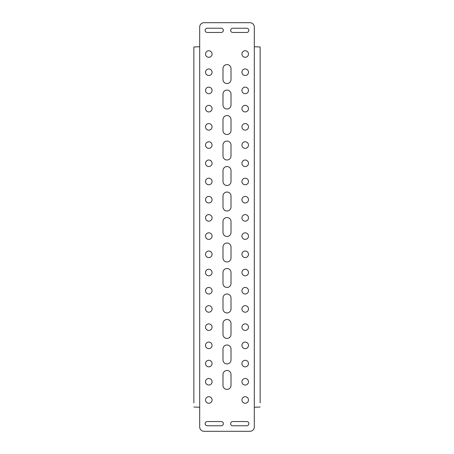 <?xml version="1.0" encoding="UTF-8"?>
<svg xmlns="http://www.w3.org/2000/svg" width="454" height="454" viewBox="0 0 454 454"><rect width="100%" height="100%" fill="white"/><g stroke="black" fill="none" stroke-linecap="round" stroke-linejoin="round"><path stroke-width="0.68" d="M227 109.011A4.007 4.007 0 0 0 231.007 105.005L231.007 94.08A4.007 4.007 0 0 0 227 90.074A4.007 4.007 0 0 0 222.993 94.08L222.993 105.005A4.007 4.007 0 0 0 227 109.011M227 83.519A4.007 4.007 0 0 0 231.007 79.512L231.007 68.588A4.007 4.007 0 0 0 227 64.582A4.007 4.007 0 0 0 222.993 68.588L222.993 79.512A4.007 4.007 0 0 0 227 83.519M208.789 68.951A3.28 3.28 0 0 0 205.514 72.226A3.28 3.28 0 0 0 208.789 75.506A3.28 3.28 0 0 0 212.069 72.226A3.28 3.28 0 0 0 208.789 68.951M245.211 68.951A3.28 3.28 0 0 0 241.931 72.226A3.28 3.28 0 0 0 245.211 75.506A3.28 3.28 0 0 0 248.486 72.226A3.28 3.28 0 0 0 245.211 68.951M245.211 50.74A3.28 3.28 0 0 0 241.931 54.02A3.28 3.28 0 0 0 245.211 57.295A3.28 3.28 0 0 0 248.486 54.02A3.28 3.28 0 0 0 245.211 50.74M208.789 50.74A3.28 3.28 0 0 0 205.514 54.02A3.28 3.28 0 0 0 208.789 57.295A3.28 3.28 0 0 0 212.069 54.02A3.28 3.28 0 0 0 208.789 50.74M245.211 87.157A3.28 3.28 0 0 0 241.931 90.437A3.28 3.28 0 0 0 245.211 93.711A3.28 3.28 0 0 0 248.486 90.437A3.28 3.28 0 0 0 245.211 87.157M245.211 105.368A3.28 3.28 0 0 0 241.931 108.642A3.28 3.28 0 0 0 245.211 111.922A3.28 3.28 0 0 0 248.486 108.642A3.28 3.28 0 0 0 245.211 105.368M245.211 123.573A3.28 3.28 0 0 0 241.931 126.853A3.28 3.28 0 0 0 245.211 130.128A3.28 3.28 0 0 0 248.486 126.853A3.28 3.28 0 0 0 245.211 123.573M245.211 141.784A3.28 3.28 0 0 0 241.931 145.059A3.28 3.28 0 0 0 245.211 148.339A3.28 3.28 0 0 0 248.486 145.059A3.28 3.28 0 0 0 245.211 141.784M245.211 159.995A3.28 3.28 0 0 0 241.931 163.27A3.28 3.28 0 0 0 245.211 166.55A3.28 3.28 0 0 0 248.486 163.27A3.28 3.28 0 0 0 245.211 159.995M245.211 178.201A3.28 3.28 0 0 0 241.931 181.481A3.28 3.28 0 0 0 245.211 184.755A3.28 3.28 0 0 0 248.486 181.481A3.28 3.28 0 0 0 245.211 178.201M245.211 196.412A3.28 3.28 0 0 0 241.931 199.686A3.28 3.28 0 0 0 245.211 202.966A3.28 3.28 0 0 0 248.486 199.686A3.28 3.28 0 0 0 245.211 196.412M245.211 214.617A3.28 3.28 0 0 0 241.931 217.897A3.28 3.28 0 0 0 245.211 221.172A3.28 3.28 0 0 0 248.486 217.897A3.28 3.28 0 0 0 245.211 214.617M245.211 232.828A3.28 3.28 0 0 0 241.931 236.103A3.28 3.28 0 0 0 245.211 239.383A3.28 3.28 0 0 0 248.486 236.103A3.28 3.28 0 0 0 245.211 232.828M245.211 251.034A3.28 3.28 0 0 0 241.931 254.314A3.28 3.28 0 0 0 245.211 257.588A3.28 3.28 0 0 0 248.486 254.314A3.28 3.28 0 0 0 245.211 251.034M245.211 269.245A3.28 3.28 0 0 0 241.931 272.519A3.28 3.28 0 0 0 245.211 275.799A3.28 3.28 0 0 0 248.486 272.519A3.28 3.28 0 0 0 245.211 269.245M245.211 287.45A3.28 3.28 0 0 0 241.931 290.73A3.28 3.28 0 0 0 245.211 294.005A3.28 3.28 0 0 0 248.486 290.73A3.28 3.28 0 0 0 245.211 287.45M245.211 305.661A3.28 3.28 0 0 0 241.931 308.941A3.28 3.28 0 0 0 245.211 312.216A3.28 3.28 0 0 0 248.486 308.941A3.28 3.28 0 0 0 245.211 305.661M245.211 323.872A3.28 3.28 0 0 0 241.931 327.147A3.28 3.28 0 0 0 245.211 330.427A3.28 3.28 0 0 0 248.486 327.147A3.28 3.28 0 0 0 245.211 323.872M245.211 342.078A3.28 3.28 0 0 0 241.931 345.358A3.28 3.28 0 0 0 245.211 348.632A3.28 3.28 0 0 0 248.486 345.358A3.28 3.28 0 0 0 245.211 342.078M245.211 360.289A3.28 3.28 0 0 0 241.931 363.563A3.28 3.28 0 0 0 245.211 366.843A3.28 3.28 0 0 0 248.486 363.563A3.28 3.28 0 0 0 245.211 360.289M245.211 378.494A3.28 3.28 0 0 0 241.931 381.774A3.28 3.28 0 0 0 245.211 385.049A3.28 3.28 0 0 0 248.486 381.774A3.28 3.28 0 0 0 245.211 378.494M245.211 396.705A3.28 3.28 0 0 0 241.931 399.98A3.28 3.28 0 0 0 245.211 403.26A3.28 3.28 0 0 0 248.486 399.98A3.28 3.28 0 0 0 245.211 396.705M208.789 87.157A3.28 3.28 0 0 0 205.514 90.437A3.28 3.28 0 0 0 208.789 93.711A3.28 3.28 0 0 0 212.069 90.437A3.28 3.28 0 0 0 208.789 87.157M208.789 105.368A3.28 3.28 0 0 0 205.514 108.642A3.28 3.28 0 0 0 208.789 111.922A3.28 3.28 0 0 0 212.069 108.642A3.28 3.28 0 0 0 208.789 105.368M208.789 123.573A3.28 3.28 0 0 0 205.514 126.853A3.28 3.28 0 0 0 208.789 130.128A3.28 3.28 0 0 0 212.069 126.853A3.28 3.28 0 0 0 208.789 123.573M208.789 141.784A3.28 3.28 0 0 0 205.514 145.059A3.28 3.28 0 0 0 208.789 148.339A3.28 3.28 0 0 0 212.069 145.059A3.28 3.28 0 0 0 208.789 141.784M208.789 159.995A3.28 3.28 0 0 0 205.514 163.27A3.28 3.28 0 0 0 208.789 166.55A3.28 3.28 0 0 0 212.069 163.27A3.28 3.28 0 0 0 208.789 159.995M208.789 178.201A3.28 3.28 0 0 0 205.514 181.481A3.28 3.28 0 0 0 208.789 184.755A3.28 3.28 0 0 0 212.069 181.481A3.28 3.28 0 0 0 208.789 178.201M208.789 196.412A3.28 3.28 0 0 0 205.514 199.686A3.28 3.28 0 0 0 208.789 202.966A3.28 3.28 0 0 0 212.069 199.686A3.28 3.28 0 0 0 208.789 196.412M208.789 214.617A3.28 3.28 0 0 0 205.514 217.897A3.28 3.28 0 0 0 208.789 221.172A3.28 3.28 0 0 0 212.069 217.897A3.28 3.28 0 0 0 208.789 214.617M208.789 232.828A3.28 3.28 0 0 0 205.514 236.103A3.28 3.28 0 0 0 208.789 239.383A3.28 3.28 0 0 0 212.069 236.103A3.28 3.28 0 0 0 208.789 232.828M208.789 251.034A3.28 3.28 0 0 0 205.514 254.314A3.28 3.28 0 0 0 208.789 257.588A3.28 3.28 0 0 0 212.069 254.314A3.28 3.28 0 0 0 208.789 251.034M208.789 269.245A3.28 3.28 0 0 0 205.514 272.519A3.28 3.28 0 0 0 208.789 275.799A3.28 3.28 0 0 0 212.069 272.519A3.28 3.28 0 0 0 208.789 269.245M208.789 287.45A3.28 3.28 0 0 0 205.514 290.73A3.28 3.28 0 0 0 208.789 294.005A3.28 3.28 0 0 0 212.069 290.73A3.28 3.28 0 0 0 208.789 287.45M208.789 305.661A3.28 3.28 0 0 0 205.514 308.941A3.28 3.28 0 0 0 208.789 312.216A3.28 3.28 0 0 0 212.069 308.941A3.28 3.28 0 0 0 208.789 305.661M208.789 323.872A3.28 3.28 0 0 0 205.514 327.147A3.28 3.28 0 0 0 208.789 330.427A3.28 3.28 0 0 0 212.069 327.147A3.28 3.28 0 0 0 208.789 323.872M208.789 342.078A3.28 3.28 0 0 0 205.514 345.358A3.28 3.28 0 0 0 208.789 348.632A3.28 3.28 0 0 0 212.069 345.358A3.28 3.28 0 0 0 208.789 342.078M208.789 360.289A3.28 3.28 0 0 0 205.514 363.563A3.28 3.28 0 0 0 208.789 366.843A3.28 3.28 0 0 0 212.069 363.563A3.28 3.28 0 0 0 208.789 360.289M208.789 378.494A3.28 3.28 0 0 0 205.514 381.774A3.28 3.28 0 0 0 208.789 385.049A3.28 3.28 0 0 0 212.069 381.774A3.28 3.28 0 0 0 208.789 378.494M208.789 396.705A3.28 3.28 0 0 0 205.514 399.98A3.28 3.28 0 0 0 208.789 403.26A3.28 3.28 0 0 0 212.069 399.98A3.28 3.28 0 0 0 208.789 396.705M227 134.503A4.007 4.007 0 0 0 231.007 130.497L231.007 119.572A4.007 4.007 0 0 0 227 115.566A4.007 4.007 0 0 0 222.993 119.572L222.993 130.497A4.007 4.007 0 0 0 227 134.503M227 159.995A4.007 4.007 0 0 0 231.007 155.989L231.007 145.059A4.007 4.007 0 0 0 227 141.058A4.007 4.007 0 0 0 222.993 145.059L222.993 155.989A4.007 4.007 0 0 0 227 159.995M227 185.482A4.007 4.007 0 0 0 231.007 181.481L231.007 170.551A4.007 4.007 0 0 0 227 166.55A4.007 4.007 0 0 0 222.993 170.551L222.993 181.481A4.007 4.007 0 0 0 227 185.482M227 210.974A4.007 4.007 0 0 0 231.007 206.973L231.007 196.043A4.007 4.007 0 0 0 227 192.042A4.007 4.007 0 0 0 222.993 196.043L222.993 206.973A4.007 4.007 0 0 0 227 210.974M227 236.466A4.007 4.007 0 0 0 231.007 232.465L231.007 221.535A4.007 4.007 0 0 0 227 217.534A4.007 4.007 0 0 0 222.993 221.535L222.993 232.465A4.007 4.007 0 0 0 227 236.466M227 261.958A4.007 4.007 0 0 0 231.007 257.957L231.007 247.027A4.007 4.007 0 0 0 227 243.026A4.007 4.007 0 0 0 222.993 247.027L222.993 257.957A4.007 4.007 0 0 0 227 261.958M227 287.45A4.007 4.007 0 0 0 231.007 283.449L231.007 272.519A4.007 4.007 0 0 0 227 268.518A4.007 4.007 0 0 0 222.993 272.519L222.993 283.449A4.007 4.007 0 0 0 227 287.45M227 312.942A4.007 4.007 0 0 0 231.007 308.941L231.007 298.011A4.007 4.007 0 0 0 227 294.005A4.007 4.007 0 0 0 222.993 298.011L222.993 308.941A4.007 4.007 0 0 0 227 312.942M227 338.434A4.007 4.007 0 0 0 231.007 334.428L231.007 323.503A4.007 4.007 0 0 0 227 319.497A4.007 4.007 0 0 0 222.993 323.503L222.993 334.428A4.007 4.007 0 0 0 227 338.434M227 363.926A4.007 4.007 0 0 0 231.007 359.92L231.007 348.995A4.007 4.007 0 0 0 227 344.989A4.007 4.007 0 0 0 222.993 348.995L222.993 359.92A4.007 4.007 0 0 0 227 363.926M227 389.419A4.007 4.007 0 0 0 231.007 385.412L231.007 374.488A4.007 4.007 0 0 0 227 370.481A4.007 4.007 0 0 0 222.993 374.488L222.993 385.412A4.007 4.007 0 0 0 227 389.419M207.262 32.461L221.246 32.461A2.111 2.111 0 0 0 223.357 30.35A2.111 2.111 0 0 0 221.246 28.233L207.262 28.233A2.111 2.111 0 0 0 205.151 30.35A2.111 2.111 0 0 0 207.262 32.461M246.738 421.539L232.754 421.539A2.111 2.111 0 0 0 230.643 423.65A2.111 2.111 0 0 0 232.754 425.767L246.738 425.767A2.111 2.111 0 0 0 248.849 423.65A2.111 2.111 0 0 0 246.738 421.539M207.262 425.767L221.246 425.767A2.111 2.111 0 0 0 223.357 423.65A2.111 2.111 0 0 0 221.246 421.539L207.262 421.539A2.111 2.111 0 0 0 205.151 423.65A2.111 2.111 0 0 0 207.262 425.767M246.738 28.233L232.754 28.233A2.111 2.111 0 0 0 230.643 30.35A2.111 2.111 0 0 0 232.754 32.461L246.738 32.461A2.111 2.111 0 0 0 248.849 30.35A2.111 2.111 0 0 0 246.738 28.233M193.858 402.897L193.858 46.983L199.686 46.734L199.686 27.07A4.37 4.37 0 0 1 204.056 22.7L249.944 22.7A4.37 4.37 0 0 1 254.314 27.07L254.314 46.734L260.142 46.983L260.142 402.897M260.142 407.017L254.314 407.266L254.314 426.93A4.37 4.37 0 0 1 249.944 431.3L204.056 431.3A4.37 4.37 0 0 1 199.686 426.93L199.686 407.266L193.858 407.017M193.858 46.983L193.858 51.103M260.142 51.103L260.142 46.983M199.686 46.734L199.686 407.266M254.314 407.266L254.314 46.734"/></g></svg>
